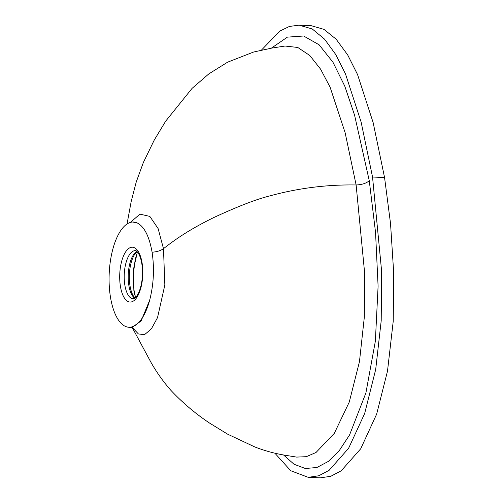 <?xml version="1.0" encoding="UTF-8"?>
<svg xmlns="http://www.w3.org/2000/svg" width="503" height="503" viewBox="0 0 503 503"><rect width="100%" height="100%" fill="white"/><g stroke="black" fill="none" stroke-linecap="round" stroke-linejoin="round"><path stroke-width="0.75" d="M299.115 25.15L311.137 25.666L323.97 29.369L336.13 39.19L347.711 54.972L357.539 74.519L373.151 122.619L384.562 177.54L390.542 223.646L393.711 273.091L393.22 321.304L387.492 371.164L376.659 414.114L360.708 448.783L341.204 470.802L330.741 476.303L320.248 477.85L308.232 477.334L318.745 475.775L329.125 470.318L348.604 448.292L364.662 413.523L375.697 369.447L381.205 320.751L381.639 271.381L372.541 177.025L361.104 121.996L345.504 73.966L335.658 54.406L324.529 39.127L312.237 28.967L299.115 25.15L289.42 26.439L279.775 31.104L261.516 50.036M135.483 297.694L133.867 290.52L133.226 270.381L137.407 251.972M274.889 453.203L290.734 470.726L308.232 477.334M132.616 222.018L137.067 222.867A52.67 22.094 -87.5 0 0 132.616 222.018A52.67 22.094 -87.5 0 0 110.446 297.009A52.67 22.094 -87.5 0 0 128.095 327.17A52.67 22.094 -87.5 0 0 149.624 300.373L141.091 320.977L131.66 327.667L128.095 327.17M130.478 222.376L139.909 214.127L149.844 216.409L158.105 228.557L163.481 248.658L164.846 284.975L157.527 317.632L151.416 328.78L144.851 334.426L138.495 334.03L132.641 327.925M137.067 222.867C144.267 226.482 149.272 236.265 152.088 252.21C154.509 268.52 153.685 284.579 149.624 300.373M132.402 327.843L151.196 362.757C156.829 372.597 163.299 381.683 170.605 390.026C182.231 402.469 195.214 413.479 209.556 423.067L227.62 434.164L254.807 446.947C264.471 450.701 274.399 453.436 284.579 455.152L296.594 457.089L306.308 456.693L316.022 452.48L334.269 433.379L349.283 402.023L359.45 361.739L364.335 317.079L364.512 271.658L356.124 184.978L345.127 132.691L330.087 87.145L320.562 69.112L309.754 55.462L297.776 47.464L285.025 46.037L272.11 48.03L253.688 51.998L227.608 62.177L208.814 73.903L192.083 88.365L165.669 121.166L154.245 140.079L143.336 162.557L136.212 182.092L131.195 201.464L127.039 223.986M271.381 48.143L287.383 37.134L303.611 35.996L319.109 44.792L332.948 62.215L344.788 86.176L354.565 115.13L369.265 180.696L375.546 232.411L378.099 286.194L375.364 341.153L365.895 392.975L349.566 434.938L339.393 450.411L328.421 461.364L316.89 467.507L305.321 468.494L294.041 464.25L283.547 454.982M127.234 249.815A27.439 11.512 92.5 0 1 142.091 262.968A27.439 11.512 92.5 0 1 135.269 299.448A27.439 11.512 92.5 0 1 120.412 286.289A27.439 11.512 92.5 0 1 127.234 249.815M135.263 250.651A24.131 10.123 -87.5 0 0 135.232 250.651A24.131 10.123 -87.5 0 0 130.824 252.94A24.131 10.123 -87.5 0 0 124.832 285.019A24.131 10.123 -87.5 0 0 133.163 298.864A24.131 10.123 -87.5 0 0 133.188 298.864M134.791 298.273A24.282 10.186 -87.5 0 1 128.825 285.258A24.282 10.186 92.5 0 1 134.861 252.978A24.282 10.186 92.5 0 1 136.803 251.381M137.042 251.594L134.999 253.845A25.075 10.519 92.5 0 0 129.981 285.654A25.075 10.519 -87.5 0 0 133.201 295.663L135.043 298.078M134.999 253.845A25.075 10.519 92.5 0 1 135.973 252.588M372.541 177.025L384.562 177.54M369.265 180.696C366.417 183.268 362.041 184.695 356.124 184.978C326.755 184.469 297.669 188.197 268.879 196.157C255.945 199.414 237.674 206.494 214.077 217.409C185.884 231.204 172.221 241.93 163.481 248.658C160.696 250.67 156.898 251.858 152.088 252.21M134.125 291.753L133.867 290.52M135.232 250.651L135.294 250.657C135.86 250.054 139.991 252.846 141.821 263.629C143.305 274.952 142.16 284.88 138.394 293.419C134.408 300.266 134.075 298.248 133.22 298.864L133.163 298.864M133.163 328.208L131.66 327.667M137.476 252.053L135.2 259.529L133.194 275.323L133.352 283.944L134.169 291.162L135.565 297.613"/></g></svg>
